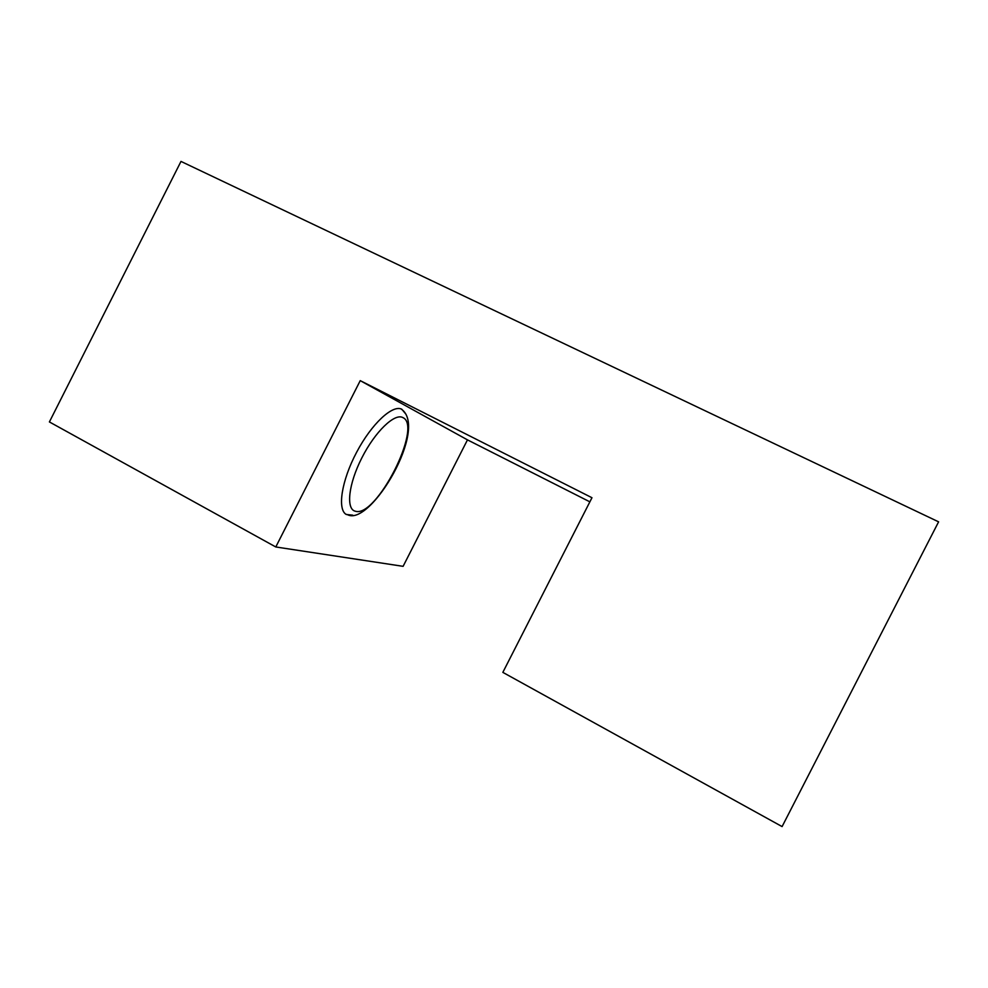 <?xml version="1.0" encoding="UTF-8"?>
<svg xmlns="http://www.w3.org/2000/svg" width="988" height="988" viewBox="0 0 988 988"><rect width="100%" height="100%" fill="white"/><g stroke="black" fill="none" stroke-linecap="round" stroke-linejoin="round"><path stroke-width="1.48" d="M275.788 546.969L360.237 380.639L591.973 497.73L502.843 672.371L782.088 826.586L938.6 521.837L180.989 161.415L49.4 421.938L275.788 546.969L403.104 566.334L467.472 439.87L589.873 501.842M360.237 380.639L467.472 439.87M352.741 515.168L346.269 514.476C337.13 509.499 341.515 480.674 356.643 452.22C371.649 423.691 392.755 404.253 401.832 409.267L405.833 414.083M402.869 417.591C394.706 412.873 375.119 431.583 361.855 457.852C348.443 484.071 345.763 509.178 355.297 511.204C376.206 518.404 423.136 426.137 402.869 417.591M401.054 408.946C429.212 427.359 370.957 526.345 347.813 514.834L345.8 514.168"/></g></svg>
